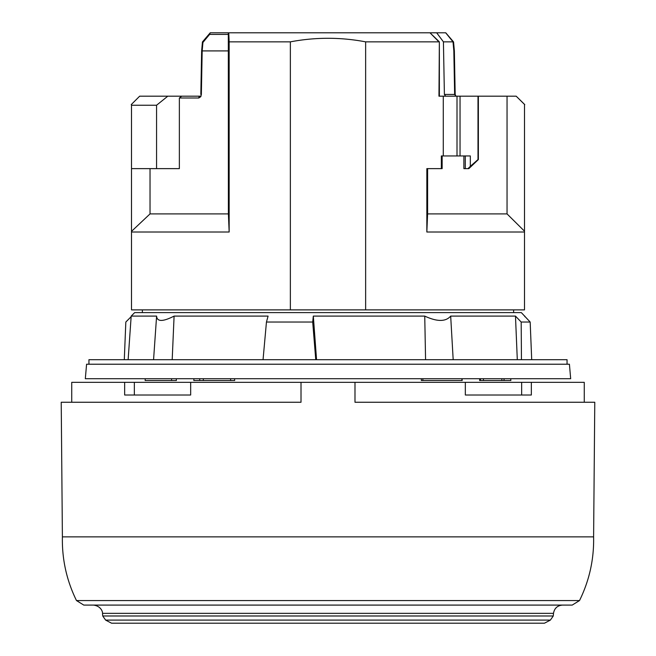 <?xml version="1.0" encoding="UTF-8"?>
<svg xmlns="http://www.w3.org/2000/svg" width="656" height="656" viewBox="0 0 656 656"><rect width="100%" height="100%" fill="white"/><g stroke="black" fill="none" stroke-linecap="round" stroke-linejoin="round"><path stroke-width="0.98" d="M131.184 316.094L134.669 312.609L521.331 312.609L530.171 322.03L521.184 322.03L515.477 316.094L450.68 316.094C445.736 321.85 437.085 321.85 424.744 316.094L313.314 316.094L312.699 322.03L266.451 322.03L268.091 316.094L174.094 316.094C162.844 321.85 157.014 321.85 156.604 316.094L131.184 316.094L128.133 359.693M131.143 316.692L125.829 322.03L124.296 359.693M176.292 378.709L176.382 380.521L145.148 380.521L145.247 378.709M462.078 378.709L462.177 380.521L422.874 380.521L422.882 378.709M501.881 378.709L501.791 380.521L479.618 380.521L479.708 378.709M230.576 378.709L230.609 380.521L193.823 380.521L193.922 378.709M88.945 364.219L88.945 359.693L567.055 359.693L567.055 364.219M424.744 316.094L425.572 359.693M517.297 359.693L515.477 316.094M316.561 359.693L313.314 316.094M315.757 359.693L312.699 322.03M263.048 359.693L266.451 322.03M521.454 359.693L521.184 322.03M531.704 359.693L530.171 322.03M172.192 359.693L174.094 316.094M156.604 316.094L153.57 359.693M453.181 359.693L450.68 316.094M483.406 380.521L483.464 378.709M504.087 378.709L504.005 380.521L501.791 380.521M234.627 378.709L234.676 380.521L230.609 380.521M203.352 380.521L203.278 378.709M421.373 378.709L421.324 380.521L422.874 380.521M510.819 380.521L510.721 378.709L510.852 380.521L504.005 380.521M550.376 620.109L544.447 623.2L111.553 623.2L105.624 620.109L550.376 620.109L553.27 615.984L553.5 613.352C554.377 608.276 557.387 605.521 562.52 605.086L93.48 605.086C101.885 606.21 102.803 612.991 102.5 613.352L102.73 615.984L553.27 615.984M138.744 382.333L517.231 382.333L124.656 382.333L124.656 395.01L190.666 395.01L190.666 382.333L301.014 382.333L301.014 402.251L61.221 402.251L62.394 536.87C61.926 559.24 66.625 580.47 76.481 600.56L579.519 600.56L572.221 605.086L83.779 605.086L76.481 600.56M301.014 382.333L354.986 382.333L354.986 402.251L594.779 402.251L593.606 536.87L62.394 536.87M465.334 382.333L531.344 382.333L531.344 395.01L465.334 395.01L465.334 382.333L354.986 382.333M584.266 402.251L584.266 382.333L531.344 382.333M124.656 382.333L71.734 382.333L71.734 402.251M521.651 382.333L521.651 395.01M134.349 382.333L134.349 395.01M477.994 96.186L477.994 159.572L470.327 166.329L470.327 155.948L457.002 155.948L457.002 96.186L478.372 96.186L478.372 159.572L468.843 168.625L463.882 168.625L463.882 155.948M131.503 232.011L131.503 231.371L150.027 213.905L228.395 213.905L229.157 232.011L131.503 232.011L131.503 309.886L290.362 309.886L290.362 41.853C315.446 37.097 340.538 37.097 365.638 41.853L438.962 41.853L429.992 32.8L439.356 41.853L438.962 96.186L443.284 96.186L443.284 155.948L441.332 155.948L441.332 168.625L426.843 168.625L426.843 232.011L427.605 213.905L427.605 168.625M209.576 34.432L210.232 32.8L228.247 32.8L228.321 34.432L209.576 34.432L202.934 42.451L202.171 50.955M202.934 42.451L202.893 41.845L202.934 42.451M198.801 97.998L179.359 97.998L181.72 96.186L200.088 96.186A1.812 1.304 90 0 0 198.801 97.998L200.752 96.711L201.359 94.472L200.826 94.439L201.638 50.906M455.895 96.186L454.641 94.423L453.829 50.955L453.017 41.853L443.423 41.853L444.391 94.423L455.174 94.439L455.912 96.186M453.542 41.91L445.768 32.8L436.675 32.8L443.423 41.853M202.458 41.91L210.232 32.8M365.638 41.853L365.638 309.886L524.497 309.886L524.497 232.011L426.843 232.011M131.233 104.607L139.654 96.186L167.797 96.186L156.563 105.239L131.503 105.239L131.503 168.625L179.359 168.625L179.359 97.998M156.563 105.239L156.563 168.625M290.362 41.853L229.157 41.853L228.78 32.8L429.992 32.8M229.157 232.011L229.157 41.853M478.372 96.186L516.198 96.186L524.497 104.419L524.497 232.011M131.503 104.419L131.503 105.239M167.797 96.186L201.015 96.186M365.638 309.886L290.362 309.886M457.002 155.948L443.284 155.948M439.356 41.853L439.372 96.186M507.047 96.186L507.047 213.905L524.497 231.191M507.047 213.905L427.605 213.905M150.027 213.905L150.027 168.625M228.321 34.432L228.395 213.905M228.395 50.914L202.179 50.914L201.359 94.472M457.002 96.186L443.284 96.186M142.368 312.609L142.368 309.886M219.325 32.8L210.314 32.8M228.247 32.8L228.78 32.8M442.144 155.948L442.144 168.625L441.332 168.625M516.198 96.186L524.767 104.607M470.327 166.329L467.982 168.625M453.017 41.853L445.686 32.8M430.205 32.8L436.675 32.8M131.503 231.371L131.503 168.625M453.066 42.451L453.107 41.845L453.066 42.451M445.654 96.186L444.391 94.423M86.584 364.219L569.416 364.219L570.679 378.709L85.321 378.709L86.584 364.219M171.577 378.709L171.544 380.521M461.873 378.709L461.963 380.521M480.463 380.521L480.536 378.709M199.768 380.521L199.711 378.709M553.5 613.352L102.5 613.352M465.293 168.625L465.293 155.948M460.045 155.948L460.045 96.186M524.816 316.094L524.857 316.692M105.624 620.109L102.73 615.984M579.519 600.56C589.383 580.478 594.082 559.248 593.606 536.87M201.638 50.881L202.442 41.959M513.632 312.609L513.632 309.886M454.362 50.906L455.174 94.439M454.362 50.881L453.558 41.959"/></g></svg>
